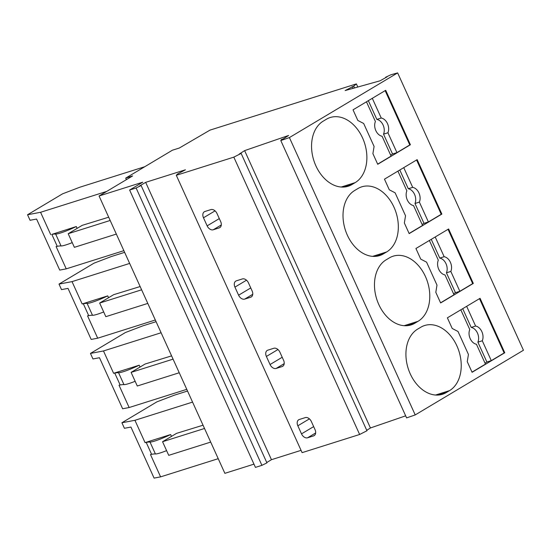 <?xml version="1.0" encoding="UTF-8"?>
<svg xmlns="http://www.w3.org/2000/svg" width="551" height="551" viewBox="0 0 551 551"><rect width="100%" height="100%" fill="white"/><g stroke="black" fill="none" stroke-linecap="round" stroke-linejoin="round"><path stroke-width="0.83" d="M126.399 179.654L125.704 178.118L172.387 150.216L179.302 148.033L209.979 130.126L356.38 83.904L357.799 87.024M125.704 178.118L132.619 175.934L99.063 195.984L142.757 182.188L129.623 190.04L136.104 187.994L141.125 185.535L139.41 186.08L145.657 182.347L185.418 169.791L177.463 174.061L176.299 175.301L233.824 157.138L241.138 153.419L239.251 154.066L244.623 150.623L288.593 135.477L283.214 138.921L281.32 139.575L280.79 140.546L289.406 137.578L397.643 72.897L390.783 74.812L385.617 77.25L387.126 76.83L380.107 80.79L345.133 90.564L353.659 86.176L356.38 83.904M397.643 72.897L523.45 350.243L415.213 414.924L406.597 417.892L280.79 140.546M405.66 415.833L370.437 427.969L366.752 430.331M241.138 153.419L366.952 430.765L359.638 434.484L302.106 452.647L176.299 175.301M301.06 450.346L271.464 459.692L266.76 462.503M141.125 185.535L266.932 462.881L261.918 465.34L255.437 467.386L129.623 190.04M253.963 464.149L224.87 473.33L99.063 195.984M72.236 242.619A18.81 2.197 -24.4 0 1 61.051 245.946A47.035 5.496 -24.4 0 0 57.256 246.311L51.849 234.402A47.035 5.496 -24.4 0 1 55.644 234.037A18.81 2.197 -24.4 0 0 76.3 226.537L51.849 234.402M123.865 250.671L66.237 268.86L56.106 246.531L57.256 246.311M66.237 268.86L59.728 270.093L36.573 219.05L30.057 220.283L27.55 214.752L40.574 212.287L106.736 191.397M40.574 212.287L50.706 234.616M77.133 228.376L76.3 226.537M124.629 252.351L111.309 256.552L94.021 263.164L59.005 284.089L72.029 281.623L129.65 263.426M72.029 281.623L82.161 303.952L107.748 295.873L108.581 297.712M103.691 311.956A18.81 2.197 -24.4 0 1 92.499 315.282A47.035 5.496 -24.4 0 0 88.704 315.647L87.561 315.868L97.692 338.197L91.177 339.43L68.021 288.387L61.512 289.619L59.005 284.089M155.32 320.007L97.692 338.197M156.078 321.688L142.757 325.889L125.47 332.501L90.454 353.425L103.478 350.959L161.106 332.763M103.478 350.959L113.609 373.289L139.203 365.21L140.037 367.049M135.147 381.292A18.81 2.197 -24.4 0 1 123.954 384.619A47.035 5.496 -24.4 0 0 120.159 384.984L119.016 385.204L129.141 407.533L122.632 408.766L99.476 357.723L92.961 358.956L90.454 353.425M186.768 389.343L129.141 407.533M187.533 391.024L174.212 395.225L156.925 401.837L121.909 422.762L134.933 420.296L192.561 402.099M134.933 420.296L145.065 442.625L170.652 434.546L171.485 436.385M166.595 450.628A18.81 2.197 -24.4 0 1 155.41 453.955A47.035 5.496 -24.4 0 0 151.608 454.32L150.464 454.541L160.596 476.87L154.08 478.103L130.931 427.059L124.416 428.292L121.909 422.762M218.224 458.68L160.596 476.87M204.524 428.478L162.559 441.723L168.73 455.34L210.696 442.088M136.104 187.994L261.918 465.34M271.464 459.692L145.657 182.347M233.824 157.138L359.638 434.484M370.437 427.969L244.623 150.623M420.75 259.135L426.57 262.152L436.991 285.122L435.807 292.319L440.628 302.954L473.309 283.421L448.61 228.975L415.929 248.501L420.75 259.135M326.447 119.223L323.244 121.137A35.037 24.995 72.5 0 0 314.752 163.124A35.037 24.995 72.5 0 0 348.17 186.245A35.037 24.995 72.5 0 0 351.999 184.523L355.202 182.608A35.037 24.995 72.5 0 0 363.688 140.622A35.037 24.995 72.5 0 0 330.276 117.501A35.037 24.995 72.5 0 0 326.447 119.223M357.847 120.462L363.667 123.479L374.088 146.449L372.903 153.646L377.724 164.281L410.405 144.748L385.707 90.302L353.026 109.828L357.847 120.462M357.902 188.559L354.699 190.474A35.037 24.995 72.5 0 0 346.207 232.46A35.037 24.995 72.5 0 0 379.625 255.581A35.037 24.995 72.5 0 0 383.448 253.853L386.65 251.945A35.037 24.995 72.5 0 0 395.143 209.959A35.037 24.995 72.5 0 0 361.732 186.837A35.037 24.995 72.5 0 0 357.902 188.559M389.302 189.799L395.115 192.816L405.536 215.785L404.351 222.983L409.173 233.617L441.861 214.084L417.155 159.638L384.474 179.165L389.302 189.799M420.806 327.232L417.603 329.147A35.037 24.995 72.5 0 0 409.111 371.133A35.037 24.995 72.5 0 0 442.529 394.254A35.037 24.995 72.5 0 0 446.351 392.526L449.554 390.611A35.037 24.995 72.5 0 0 458.046 348.631A35.037 24.995 72.5 0 0 424.635 325.51A35.037 24.995 72.5 0 0 420.806 327.232M452.206 328.472L458.026 331.488L468.44 354.458L467.255 361.656L472.083 372.29L504.764 352.757L480.066 298.311L447.384 317.837L452.206 328.472M389.357 257.896L386.148 259.81A35.037 24.995 72.5 0 0 377.662 301.796A35.037 24.995 72.5 0 0 411.074 324.918A35.037 24.995 72.5 0 0 414.903 323.189L418.106 321.274A35.037 24.995 72.5 0 0 426.598 279.295A35.037 24.995 72.5 0 0 393.18 256.174A35.037 24.995 72.5 0 0 389.357 257.896M289.406 137.578L415.213 414.924M141.614 289.805L99.655 303.05L113.658 294.682L140.14 286.541M116.337 234.079L74.378 247.33L68.2 233.714L82.209 225.345L108.685 217.204M485.018 363.143L486.891 362.021L477.889 342.164L482.29 340.773L491.292 360.63L504.131 352.957L479.501 298.649M466.656 306.322L475.603 326.04A9.408 6.708 72.5 0 1 482.29 340.773M504.764 352.757L504.131 352.957M477.889 342.164A9.408 6.708 72.5 0 0 471.201 327.425L475.603 326.04M462.702 308.684L471.201 327.425M472.014 372.145L485.459 364.115L476.45 344.258A9.408 6.708 72.5 0 1 469.769 329.526L460.822 309.807M486.891 362.021L491.292 360.63M353.659 86.176L354.465 87.953M162.559 441.723L176.561 433.355L203.043 425.214M144.761 166.726L79.854 187.216L62.566 193.828L27.55 214.752M82.161 303.952L83.304 303.739A47.035 5.496 -24.4 0 1 87.099 303.374A18.81 2.197 -24.4 0 0 107.748 295.873M113.609 373.289L114.753 373.075A47.035 5.496 -24.4 0 1 118.555 372.71A18.81 2.197 -24.4 0 0 139.203 365.21M145.065 442.625L146.208 442.412A47.035 5.496 -24.4 0 1 150.003 442.047A18.81 2.197 -24.4 0 0 170.652 434.546M352.957 88.374L352.151 86.597M99.655 303.05L105.826 316.667L147.792 303.415M453.563 293.807L455.443 292.684L446.434 272.828L450.835 271.436L459.844 291.293L472.682 283.62L448.046 229.312M435.207 236.985L444.147 256.704A9.408 6.708 72.5 0 1 450.835 271.436M473.309 283.421L472.682 283.62M446.434 272.828A9.408 6.708 72.5 0 0 439.746 258.088L444.147 256.704M431.247 239.348L439.746 258.088M440.566 302.816L454.003 294.778L445.001 274.921A9.408 6.708 72.5 0 1 438.314 260.189L429.374 240.47M455.443 292.684L459.844 291.293M390.659 155.134L392.539 154.011L383.53 134.155L387.932 132.763L396.94 152.62L409.779 144.947L385.142 90.639M372.304 98.312L381.244 118.031A9.408 6.708 72.5 0 1 387.932 132.763M410.405 144.748L409.779 144.947M383.53 134.155A9.408 6.708 72.5 0 0 376.843 119.415L381.244 118.031M368.343 100.675L376.843 119.415M377.662 164.143L391.1 156.105L382.091 136.249A9.408 6.708 72.5 0 1 375.41 121.516L366.463 101.797M392.539 154.011L396.94 152.62M422.114 224.471L423.988 223.348L414.979 203.491L419.38 202.1L428.389 221.957L441.227 214.284L416.59 159.976M403.752 167.649L412.699 187.368A9.408 6.708 72.5 0 1 419.38 202.1M441.861 214.084L441.227 214.284M414.979 203.491A9.408 6.708 72.5 0 0 408.298 188.752L412.699 187.368M399.799 170.011L408.298 188.752M409.111 233.479L422.555 225.442L413.546 205.585A9.408 6.708 72.5 0 1 406.865 190.853L397.918 171.134M423.988 223.348L428.389 221.957M207.148 225.862L203.484 217.783A5.641 3.898 59.1 0 1 204.359 211.742A5.641 3.898 59.1 0 1 204.938 211.488L210.916 209.6A5.641 3.898 59.1 0 1 216.998 213.512L220.669 221.598A5.641 3.898 59.1 0 1 219.787 227.632A5.641 3.898 59.1 0 1 219.208 227.894L213.237 229.774A5.641 3.898 59.1 0 1 207.148 225.862L219.305 218.595M238.604 295.198L234.933 287.119A5.641 3.898 59.1 0 1 235.814 281.079A5.641 3.898 59.1 0 1 236.393 280.824L242.364 278.937A5.641 3.898 59.1 0 1 248.453 282.849L252.117 290.935A5.641 3.898 59.1 0 1 251.242 296.968A5.641 3.898 59.1 0 1 250.664 297.23L244.692 299.11A5.641 3.898 59.1 0 1 238.604 295.198L250.76 287.932M301.507 433.871L297.843 425.792A5.641 3.898 59.1 0 1 298.718 419.752A5.641 3.898 59.1 0 1 299.296 419.497L305.268 417.61A5.641 3.898 59.1 0 1 311.356 421.522L315.02 429.608A5.641 3.898 59.1 0 1 314.146 435.641A5.641 3.898 59.1 0 1 313.567 435.903L307.596 437.783A5.641 3.898 59.1 0 1 301.507 433.871L313.664 426.605M270.052 364.535L266.388 356.456A5.641 3.898 59.1 0 1 267.263 350.415A5.641 3.898 59.1 0 1 267.848 350.16L273.819 348.273A5.641 3.898 59.1 0 1 279.908 352.185L283.572 360.271A5.641 3.898 59.1 0 1 282.697 366.305A5.641 3.898 59.1 0 1 282.112 366.567L276.141 368.447A5.641 3.898 59.1 0 1 270.052 364.535L282.208 357.268M179.247 372.752L137.282 386.003L131.104 372.386L145.113 364.018L171.588 355.877M173.069 359.142L131.104 372.386M110.166 220.469L68.2 233.714M61.051 245.946L55.644 234.037M435.565 395.033L449.554 390.611M438.403 395.039L446.351 392.526M88.704 315.647L83.304 303.739M92.499 315.282L87.099 303.374M120.159 384.984L114.753 373.075M123.954 384.619L118.555 372.71M151.608 454.32L146.208 442.412M155.41 453.955L150.003 442.047M404.11 325.696L418.106 321.274M406.955 325.703L414.903 323.189M341.207 187.023L355.202 182.608M344.044 187.03L351.999 184.523M372.662 256.36L386.65 251.945M375.5 256.367L383.448 253.853M297.843 425.792L309.421 418.87M307.596 437.783L315.654 432.969M313.567 435.903L314.649 435.256M266.388 356.456L277.966 349.534M276.141 368.447L284.199 363.632M282.112 366.567L283.2 365.919M203.484 217.783L215.062 210.861M213.237 229.774L221.295 224.96M219.208 227.894L220.29 227.246M234.933 287.119L246.511 280.197M244.692 299.11L252.751 294.296M250.664 297.23L251.745 296.583"/></g></svg>
